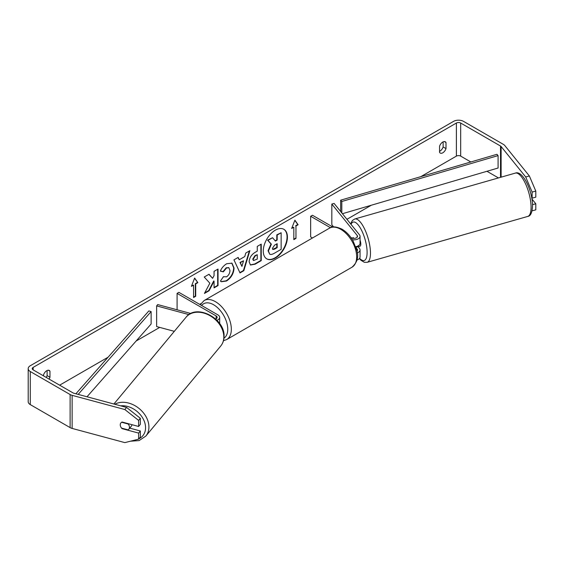 <?xml version="1.0" encoding="UTF-8"?>
<svg xmlns="http://www.w3.org/2000/svg" width="564" height="564" viewBox="0 0 564 564"><rect width="100%" height="100%" fill="white"/><g stroke="black" fill="none" stroke-linecap="round" stroke-linejoin="round"><path stroke-width="0.85" d="M216.943 320.303A6.077 3.511 0 0 0 219.685 317.37A6.077 3.511 0 0 0 217.908 314.888L178.88 292.349L177.089 293.386L177.089 309.791M215.652 319.041A3.546 2.044 0 0 0 217.154 317.37A3.546 2.044 0 0 0 216.118 315.918L177.089 293.386M188.947 314.599L156.637 305.899L157.708 304.574L190.858 313.499M156.637 305.899L156.637 326.57L174.325 331.336M131.983 424.692A5.062 3.8 39.7 0 1 131.327 426.208L128.761 429.296A5.062 3.8 39.7 0 1 128.113 429.874L121.556 428.104A5.062 3.8 39.7 0 1 120.273 424.826A5.062 3.8 39.7 0 1 120.943 422.852M121.641 422.26L128.169 424.015A5.062 3.8 39.7 0 1 129.452 427.293A5.062 3.8 39.7 0 1 128.761 429.296M275.345 258.044A17.082 9.863 120 0 0 286.505 242.992A17.082 9.863 120 0 0 283.882 229.308A17.082 9.863 120 0 0 275.345 230.154A17.082 9.863 120 0 0 264.185 245.206A17.082 9.863 120 0 0 266.807 258.89A17.082 9.863 120 0 0 275.345 258.044M266.631 258.784A17.082 9.863 120 0 0 274.985 257.84A17.082 9.863 120 0 0 286.096 242.95A17.082 9.863 120 0 0 283.706 229.21M443.135 141.874L443.135 146.957A5.062 2.926 -60 0 1 439.913 151.152A5.062 2.926 -60 0 1 439.553 151.342M442.782 152.809A5.062 2.926 -60 0 1 440.244 153.055A5.062 2.926 -60 0 1 439.553 152.336L439.553 146.252A5.062 2.926 -60 0 1 445.313 141.804A5.062 2.926 -60 0 1 446.004 142.53L446.004 148.614A5.062 2.926 -60 0 1 442.782 152.809M209.85 283.206L204.422 293.449L209.131 290.728L214.059 281.175L214.059 287.88L218.035 285.588L218.035 269.049L214.059 271.347L214.059 275.62L212.607 278.327L209.011 274.259L204.238 277.016L209.85 283.206M239.214 259.757L244.762 256.557L245.77 253.039L249.866 250.67L243.81 270.727L240.01 272.92L233.947 259.863L238.177 257.424L239.214 259.757L237.966 257.544M470.827 161.974L460.682 156.115A3.039 1.755 0 0 0 456.389 156.115L420.807 176.659M371.309 205.233L346.938 219.304M200.911 303.615L199.649 304.341M159.711 327.402L136.121 341.023M108.112 357.188L59.636 385.177M525.711 176.976L529.377 175.989L535.8 191.097L532.127 192.084L525.711 176.976L501.121 146.534A3.039 1.755 0 0 0 500.515 146.034L460.682 123.037A3.039 1.755 0 0 0 456.389 123.037L33.142 367.397A3.039 1.755 0 0 0 32.254 368.637A3.039 1.755 0 0 0 33.142 369.878L72.975 392.875A3.039 1.755 0 0 0 73.842 393.228L126.562 407.419L140.33 418.284L140.33 424.354L138.617 426.476L122.099 422.027A5.062 3.751 38.9 0 0 120.915 422.894A5.062 3.751 38.9 0 0 120.548 426.363M49.096 379.086A5.062 2.926 120 0 0 49.97 377.26L49.97 371.175A5.062 2.926 120 0 0 49.279 370.456A5.062 2.926 120 0 0 43.527 374.898L43.527 375.871M191.407 286.357L194.636 278.052L197.858 282.634L195.708 283.875L195.708 296.283L193.558 297.517L193.558 285.116L191.407 286.357M295.966 225.988L298.116 224.747L294.894 220.164L291.673 228.469L293.823 227.229L293.823 239.637L295.966 238.396L295.966 225.988L295.966 238.396M249.147 261.816L249.147 261.767C249.422 257.678 251.473 254.505 255.309 252.256L257.269 251.121L257.269 246.397L261.238 244.106L261.238 260.646L255.104 264.192L250.465 265.017L249.147 261.816M223.429 276.684L226.559 276.818C228.702 275.331 229.844 273.216 229.978 270.473L228.871 267.738L226.559 267.978L223.33 271.855L220.341 271.122C221.546 268.104 223.661 265.644 226.686 263.726L231.945 263.155L234.067 268.062C233.722 273.54 231.205 277.862 226.517 281.02L221.257 281.725L220.439 281.083L223.429 276.684L223.725 276.917M529.377 175.989L504.794 145.547A7.092 4.096 0 0 0 503.384 144.384L463.545 121.387A7.092 4.096 0 0 0 453.519 121.387L30.28 365.74A7.092 4.096 0 0 0 28.2 368.637A7.092 4.096 0 0 0 30.28 371.528L70.112 394.532A7.092 4.096 0 0 0 72.129 395.343L124.848 409.542L126.562 407.419M46.227 377.436A5.062 2.926 120 0 0 47.108 375.61L47.108 370.52M129.741 428.118L140.33 430.974L138.617 433.089L122.099 428.647A5.062 3.751 38.9 0 1 121.598 428.118M140.33 418.284L138.617 420.406L138.617 426.476M138.617 420.406L124.848 409.542M28.2 368.637L28.2 401.716A7.092 4.096 0 0 0 30.28 404.607L70.112 427.604A7.092 4.096 0 0 0 72.129 428.421L124.848 442.613L138.617 439.159L140.33 437.044L140.33 430.974M138.617 433.089L138.617 439.159M532.522 204.661L535.8 203.78L535.8 209.85L532.127 210.837L532.127 210.464M498.456 177.928L486.951 171.28M532.127 192.084L532.127 198.154L531.697 197.619M532.127 198.154L535.8 197.167L535.8 191.097M535.8 203.78L531.937 199M446.004 142.53L444.34 141.571M446.004 148.614L443.135 146.957M49.97 371.175L48.307 370.217M49.97 377.26L47.108 375.61M272.539 237.726L267.583 240.165L271.009 243.972L268.055 250.761L269.719 254.16L268.415 250.973L271.369 244.177L267.942 240.377L272.539 237.726L275.429 241.075L277.171 240.067L277.171 235.047L281.147 232.749L281.147 249.323L274.358 253.243C272.186 254.47 270.628 254.766 269.684 254.145L269.613 254.103M275.19 240.8L276.811 239.862L276.811 234.843L281.147 232.749M276.811 234.843L277.171 235.047M276.811 239.862L277.171 240.067M267.583 240.165L267.942 240.377M271.009 243.972L271.369 244.177M194.559 278.242L197.858 282.634M197.499 282.43L195.348 283.671L195.708 283.875M195.348 283.671L195.348 296.072L195.708 296.283M193.558 297.108L195.348 296.072M191.619 285.821L193.558 285.116M295.614 238.191L293.823 239.221M291.877 227.941L293.823 227.229M295.614 225.783L297.757 224.542L294.817 220.362M297.757 224.542L298.116 224.747M243.542 260.801L240.356 262.648L241.942 266.405L243.542 260.801L239.996 262.436L240.356 262.648M239.996 262.436L241.942 266.405M249.358 250.966L243.451 270.516L243.81 270.727M243.451 270.516L239.855 272.595M253.116 259.313L253.596 260.519L257.269 259.087L257.269 254.716L255.386 255.802L253.116 259.313L252.757 259.102L253.433 260.392M252.757 259.102L255.027 255.598L257.269 254.716M260.878 244.311L260.878 260.441L261.238 260.646M260.878 260.441L254.745 263.98L250.289 264.904M212.607 278.327L208.892 274.33M214.059 287.471L217.676 285.384L217.676 269.261M217.676 285.384L218.035 285.588M204.739 292.85L208.772 290.523L213.707 280.964L214.059 281.175M208.772 290.523L209.131 290.728M231.762 263.057L233.715 267.858C233.362 273.336 230.845 277.65 226.164 280.816L221.081 281.612M228.688 267.646L226.199 267.773L222.97 271.651L223.33 271.855M222.97 271.651L220.39 271.016M272.412 248.379L272.842 249.499L274.569 249.147L277.171 247.645L277.171 243.669L274.548 245.185L272.412 248.379M272.68 249.373L276.811 247.441L276.811 243.874M276.811 247.441L277.171 247.645M352.599 238.212A5.062 1.692 74.1 0 1 352.93 237.726L352.993 237.705A5.062 1.748 74.9 0 1 353.205 237.606A5.062 1.748 74.9 0 1 353.233 237.599L353.861 238.375M357.216 252.94A6.077 3.511 0 0 0 360.051 249.972A6.077 3.511 0 0 0 359.487 248.491L358.048 246.708M360.051 249.972L360.051 257.001A6.077 3.511 180 0 1 356.934 260.067M356.92 251.107A3.546 2.044 0 0 0 357.52 249.972A3.546 2.044 0 0 0 357.188 249.105L356.039 247.688M352.352 239.707A6.077 3.511 180 0 0 360.051 236.33A6.077 3.511 180 0 0 359.487 234.843L334.114 203.435L331.822 204.055L357.188 235.463A3.546 2.044 180 0 1 357.52 236.33A3.546 2.044 180 0 1 355.334 238.219A3.546 2.044 180 0 1 351.471 237.775L350.794 237.388M312.463 237.994L310.651 236.951L310.651 216.273L312.442 215.244L332.838 227.017M330.433 227.694L310.651 216.273M360.051 236.33L360.051 243.359A6.077 3.511 180 0 1 355.715 246.715M331.822 204.055L331.822 224.726L333.606 226.932M360.051 240.13A5.062 1.692 74.1 0 1 360.791 243.965A5.062 1.692 74.1 0 1 360.043 246.186L358.662 246.574A5.062 1.692 74.1 0 1 358.443 246.595M356.526 246.538A5.062 1.692 74.1 0 1 356.11 247.265L358.859 246.475A5.062 1.692 74.1 0 1 358.662 246.574M353.438 238.353L352.93 237.726M355.757 246.835L356.11 247.265M342.418 213.714L498.082 168.016L498.082 155.608L496.94 154.303L340.663 200.185L340.663 211.542M498.082 155.608L341.812 201.489L341.812 212.966M341.812 201.489L340.663 200.185M75.886 393.778L148.861 310.919L151.124 311.582L151.124 323.99L87.011 396.774M78.184 394.391L151.124 311.582M216.118 315.918L216.118 318.815M113.893 404.007L186.064 317.215A22.532 16.913 39.7 0 1 209.103 315.198A22.532 16.913 39.7 0 1 223.816 337.117A22.532 16.913 39.7 0 1 220.721 346.028L145.829 436.092A22.532 16.913 -140.3 0 0 148.924 427.188A22.532 16.913 -140.3 0 0 136.876 406.856A22.532 16.913 -140.3 0 0 114.816 404.254M120.682 405.833A20.001 15.009 39.7 0 1 145.561 427.85A20.001 15.009 39.7 0 1 138.92 438.792M456.389 123.037L456.389 156.115M33.142 367.397L33.142 369.878M72.129 395.343L72.129 428.421M460.682 123.037L460.682 156.115M500.515 146.034L500.515 177.336M501.121 146.534L501.121 177.159M30.28 371.528L30.28 404.607M70.112 394.532L70.112 427.604M268.055 250.761L268.415 250.973M268.055 250.811L268.415 251.015M255.027 255.598L255.386 255.802M252.757 259.059L253.116 259.264M254.745 263.98L255.104 264.192M233.715 267.808L234.067 268.013M233.715 267.858L234.067 268.062M226.164 280.816L226.517 281.02M226.199 267.773L226.559 267.978M274.21 248.943L274.569 249.147M357.188 249.105L357.188 250.839M357.188 235.463L357.188 237.19M351.992 267.216A22.532 13.007 -120 0 0 355.447 249.154A22.532 13.007 -120 0 0 340.726 229.301A22.532 13.007 -120 0 0 329.461 228.18C332.006 226.157 336.179 226.488 341.995 229.174C346.324 231.755 349.976 235.611 352.965 240.729L356.659 249.901C358.951 256.592 357.393 262.359 351.992 267.216L226.672 339.57L223.478 340.705M329.461 228.18L204.133 300.541A22.532 13.007 60 0 1 215.399 301.655A22.532 13.007 60 0 1 230.126 321.515A22.532 13.007 60 0 1 226.672 339.57M223.957 338.196A20.001 11.548 -120 0 0 226.58 322.065A20.001 11.548 -120 0 0 213.608 304.757A20.001 11.548 -120 0 0 201.63 305.491M531.069 206.551A22.532 7.536 -105.9 0 0 525.366 183.448A22.532 7.536 -105.9 0 0 515.355 173.099C522.772 170.004 532.388 190.822 532.536 205.176C532.303 212.36 530.71 216.111 527.742 216.428A22.532 7.536 -105.9 0 0 531.069 206.551M350.625 223.88L352.352 220.531L354.749 218.994A22.532 7.536 74.1 0 1 364.76 229.344A22.532 7.536 74.1 0 1 370.47 252.453A22.532 7.536 74.1 0 1 367.136 262.323L527.742 216.428M359.62 258.298A20.001 6.69 -105.9 0 0 367.101 251.784A20.001 6.69 -105.9 0 0 360.396 228.124A20.001 6.69 -105.9 0 0 351.048 224.401M219.685 317.37L219.685 323.609M145.829 436.092L139.111 440.583L130.418 441.217M220.721 346.028C222.893 343.356 224.007 340.184 224.056 336.525C225.212 318.597 196.498 303.312 186.064 317.215M253.596 260.519L253.236 260.314M228.871 267.738L228.512 267.533M204.133 300.541L200.276 304.701M354.749 218.994L515.355 173.099M359.395 258.594L360.953 260.265L364.295 262.288L367.136 262.323"/></g></svg>
